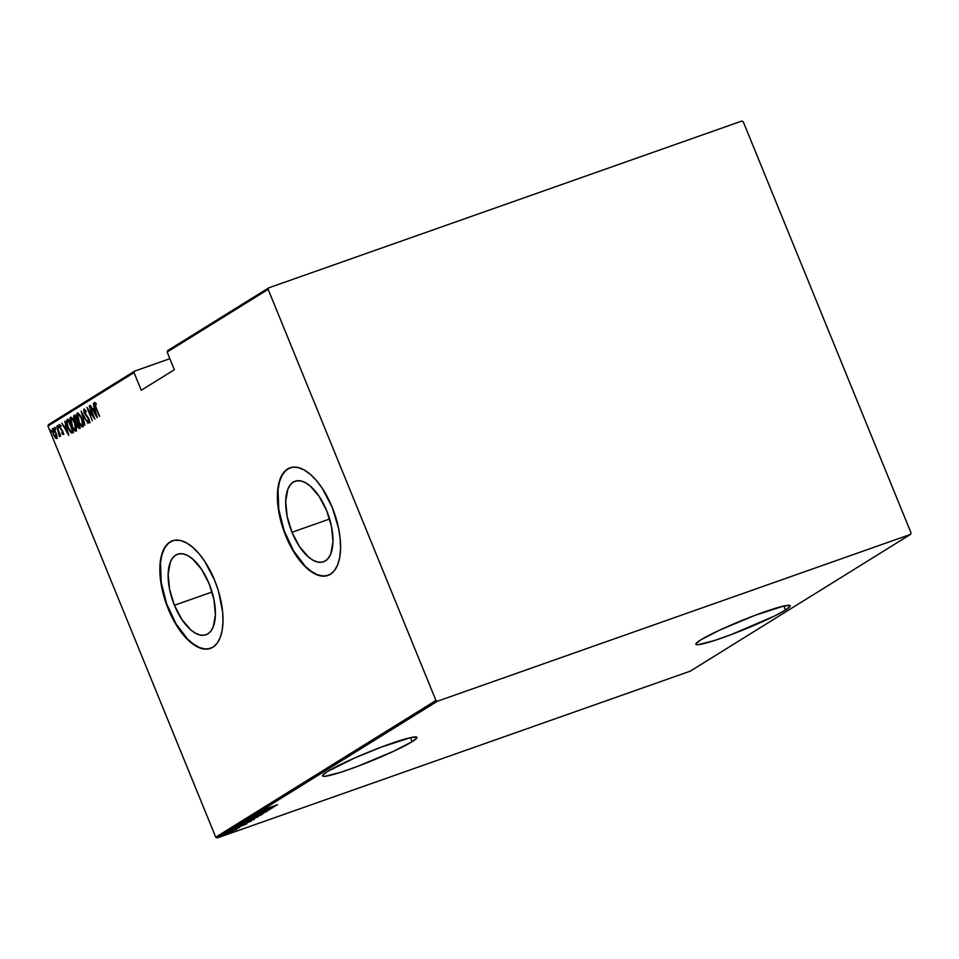<?xml version="1.0" encoding="UTF-8"?>
<svg xmlns="http://www.w3.org/2000/svg" width="959" height="959" viewBox="0 0 959 959"><rect width="100%" height="100%" fill="white"/><g stroke="black" fill="none" stroke-linecap="round" stroke-linejoin="round"><path stroke-width="1.44" d="M785.481 610.044A50.947 4.627 -22.2 0 1 733.287 633.827A50.947 4.627 -22.2 0 1 695.886 644.244A50.947 4.627 -22.2 0 1 700.633 639.953L695.946 643.729L696.282 644.568L698.428 644.664L714.479 640.516L731.034 634.678L774.333 616.098L785.481 610.044L790.168 606.256L789.82 605.417L783.827 606.004L785.481 610.044L783.827 606.004L755.081 615.306L719.274 630.291L700.633 639.953A50.947 4.627 -22.2 0 1 752.815 616.169A50.947 4.627 -22.2 0 1 790.228 605.752A50.947 4.627 -22.2 0 1 785.481 610.044M412.166 741.667A50.947 4.627 -22.2 0 1 359.973 765.462A50.947 4.627 -22.2 0 1 322.572 775.879A50.947 4.627 -22.2 0 1 327.319 771.587L322.632 775.363L322.967 776.203L325.113 776.287L341.164 772.151L357.719 766.313L393.514 751.329L412.166 741.667L416.853 737.891L416.506 737.051L410.512 737.627L412.166 741.667L410.512 737.627L381.766 746.941L354.374 758.113L327.319 771.587A50.947 4.627 -22.2 0 1 379.5 747.792A50.947 4.627 -22.2 0 1 416.913 737.375A50.947 4.627 -22.2 0 1 412.166 741.667M174.43 605.273L212.047 592.003L174.43 605.273L169.599 589.377L168.149 574.273L170.294 562.238L172.632 557.97L175.713 555.117L179.405 553.775L183.565 553.99L188.06 555.764L192.687 559.037L201.654 569.478L209.134 583.719A42.711 20.055 70.6 0 1 205.981 634.774A42.711 20.055 70.6 0 1 174.43 605.273A42.711 20.055 70.6 0 1 177.571 554.218A42.711 20.055 70.6 0 1 209.134 583.719L213.965 599.615L215.415 614.731L213.27 626.766L210.932 631.022L207.851 633.887L204.159 635.23L199.987 635.002L195.504 633.228L190.877 629.967L181.898 619.526L174.43 605.273M291.98 532.281L329.596 519.023L291.98 532.281L287.149 516.398L285.698 501.281L287.844 489.246L290.181 484.99L293.262 482.125L296.954 480.783L301.114 480.998L305.609 482.785L310.237 486.045L319.203 496.486L326.683 510.739A42.711 20.055 70.6 0 1 323.531 561.794A42.711 20.055 70.6 0 1 291.98 532.281A42.711 20.055 70.6 0 1 295.12 481.226A42.711 20.055 70.6 0 1 326.683 510.739L331.514 526.623L332.965 541.739L330.819 553.775L328.481 558.03L325.401 560.895L321.709 562.238L317.537 562.022L313.054 560.248L308.426 556.975L299.448 546.534L291.98 532.281M328.422 575.28L323.147 576.035L317.333 574.693L311.219 571.312L305.034 566.014L293.382 550.55L284.152 530.675L278.769 509.397L278.026 489.977L279.465 481.897L282.054 475.34L285.686 470.569L290.229 467.74A57.06 26.792 -109.4 0 0 286.154 535.901L285.806 536.021A57.06 26.792 70.6 0 1 290.014 467.824A57.06 26.792 70.6 0 1 332.174 507.239L322.188 488.203L316.338 480.435L310.201 474.249L304.015 469.886L298.021 467.512L292.459 467.225L287.52 469.023L283.408 472.835L280.28 478.529L278.266 485.877L277.415 494.604L277.786 504.362L279.357 514.791L285.806 536.021L295.792 555.057L301.641 562.825L307.779 569.011L313.965 573.374L319.958 575.748L325.521 576.035L330.459 574.237L334.571 570.425L337.7 564.731L339.714 557.383L340.565 548.656L340.193 538.898L338.623 528.469L332.174 507.239A57.06 26.792 70.6 0 1 327.966 575.448A57.06 26.792 70.6 0 1 285.806 536.021L286.154 535.901A57.06 26.792 -109.4 0 0 328.158 575.376M210.872 648.272L205.598 649.027L199.784 647.685L193.67 644.292L187.484 638.994L175.833 623.542L166.602 603.667L161.22 582.389L160.477 562.957L161.915 554.889L164.504 548.332L168.137 543.549L172.68 540.732A57.06 26.792 -109.4 0 0 168.604 608.893L168.257 609.013A57.06 26.792 70.6 0 1 172.464 540.804A57.06 26.792 70.6 0 1 214.612 580.231L204.639 561.183L198.789 553.427L192.651 547.241L186.466 542.878L180.472 540.504L174.91 540.205L169.971 542.003L165.859 545.827L162.73 551.521L160.704 558.869L159.865 567.596L160.237 577.354L161.807 587.783L168.257 609.013L178.242 628.049L184.092 635.817L190.23 641.991L196.415 646.354L202.409 648.728L207.971 649.027L212.91 647.229L217.022 643.405L220.15 637.711L222.164 630.363L223.015 621.648L222.644 611.878L218.364 590.768L214.612 580.231A57.06 26.792 70.6 0 1 210.417 648.428A57.06 26.792 70.6 0 1 168.257 609.013L168.604 608.893A57.06 26.792 -109.4 0 0 210.608 648.356M169.863 358.69L134.596 371.121L48.513 424.585L47.95 426.072L134.044 372.607L141.249 390.277L174.358 369.718L167.154 352.049L268.148 289.342L435.925 700.466L215.727 837.183L47.95 426.072L215.727 837.183L217.202 837.95L437.4 701.233L910.487 534.415L690.288 671.144L217.202 837.95L690.288 671.144L910.487 534.415L911.05 532.928L743.273 121.817L741.798 121.05L268.712 287.856L167.717 350.562L167.154 352.049L174.358 369.718L141.249 390.277L134.044 372.607L134.596 371.121L169.863 358.69M224.022 834.774L233.157 831.393L223.795 834.965L223.495 834.222M228.254 832.184L236.933 829.115L228.254 832.184M239.546 827.545L230.556 830.71L239.654 827.437M238.479 825.831L251.426 820.976L239.546 825.172L238.096 826.202L240.673 825.507L251.426 820.976L238.06 826.178L237.76 825.435M245.468 821.491L258.259 816.732L245.252 821.683M252.625 817.056L262.946 813.831L254.878 816.265L265.991 811.937L252.553 817.092L262.946 813.831L254.878 816.265L265.991 811.937L252.625 817.056M260.728 812.021L270.066 808.725L258.415 813.448L270.294 809.264L261.232 812.381L272.895 807.646L258.415 813.448L270.294 809.264L261.232 812.381L272.895 807.646L260.728 812.021M265.907 808.725L277.583 804.745L265.763 808.845M275.197 806.219L264.804 809.48L267.813 808.641L266.374 809.54L261.759 811.374L275.125 806.267L264.804 809.48L267.813 808.641L266.374 809.54L261.759 811.374L275.197 806.219M255.226 815.354L267.825 810.858L255.07 815.486L254.77 814.742M248.525 819.513L261.22 814.97L248.261 819.753M241.692 823.757L254.387 819.214L241.428 823.997M246.751 823.889L236.358 827.149L239.366 826.31L233.313 829.044L246.679 823.937L236.358 827.149L239.366 826.31L233.313 829.044L246.751 823.889M230.208 831.189L230.903 831.033M227.463 832.903L226.132 833.467L228.158 832.736L226.168 833.431L228.158 832.736L227.463 832.903L227.894 831.944M223.003 835.673L223.699 835.505M57.013 436.357L55.262 431.178L52.613 428.613L52.325 431.106L54.1 436.105L56.317 438.635L57.013 436.357L55.97 432.725L52.613 428.613L53.296 434.391L55.047 437.58L56.677 438.563L57.013 436.357M56.773 426.24L59.794 436.621L59.818 434.619L60.693 435.854L56.773 426.24L59.362 436.477L59.818 434.619L60.693 435.854L56.773 426.24M59.758 424.465L60.669 426.359L59.242 424.501L59.626 427.738L62.527 430.843L62.755 433.312L63.342 433.096L61.867 432.593L61.987 433.552L63.366 434.319L62.527 430.831L59.794 427.246L59.638 425.784L60.669 426.359L60.501 425.34L59.074 424.693L59.446 427.282L62.371 431.358L62.826 433.216L61.867 432.593L61.987 433.552L63.222 434.499L62.85 431.562L59.902 427.51L59.722 424.549M66.998 419.886L66.399 422.499L68.221 428.253L70.415 432.113L72.452 432.965L73.435 432.377L68.065 419.227L66.998 419.886C66.015 421.516 66.303 424.022 67.861 427.39L71.457 433.012L73.435 432.377L68.065 419.227L66.998 419.886M74.898 414.983L73.615 416.242L73.963 418.699L77.751 427.055L79.489 428.613L80.268 428.134L74.898 414.983L73.987 415.559L74.418 419.97L76.468 422.907L77.223 425.94L79.621 428.541L80.268 428.134L74.898 414.983M81.143 411.111L84.943 425.233L82.138 413.665L88 423.339L81.143 411.111L84.943 425.233L82.138 413.665L88 423.339L81.155 411.123M89.235 406.089L93.455 416.422L86.933 407.515L92.304 420.665L88.372 410.116L94.905 419.047L89.535 405.897L93.455 416.422L87.005 407.467L92.304 420.665L88.372 410.116L94.905 419.047L89.235 406.089M96.008 407.395L94.977 404.219L96.272 404.47L96.032 403.343L94.509 402.396L94.617 404.686L99.292 416.326L96.008 407.395L95.109 403.703L96.272 404.47L96.032 403.343L94.581 402.336L95.66 407.443L99.58 416.146L96.008 407.395M97.207 417.621L93.323 403.547L94.246 408.258L92.795 409.157L90.278 405.441L97.135 417.668L93.323 403.547L94.246 408.258L92.795 409.157L90.278 405.441L97.207 417.621M84.452 410.32L86.094 412.046L86.118 411.207L83.912 408.966L83.972 411.962L88.636 419.023L89.127 421.313L87.689 420.15L87.749 421.133L89.451 422.835L88.887 418.711L84.392 412.094L84.452 410.32L86.094 412.046L86.118 411.207L83.912 408.966L84.392 413.137L88.839 419.467L89.031 421.433L87.689 420.15L87.749 421.133L89.535 422.799L89.103 419.227L84.692 412.969L84.512 410.296M81.791 418.879L78.41 413.413L76.996 413.329L76.744 415.703L79.237 423.291L82.618 427.043L83.349 424.489L81.791 418.879C80.484 415.379 78.962 413.461 77.211 413.125C76.396 415.091 76.744 417.764 78.254 421.157C79.573 424.705 81.119 426.635 82.882 426.935C83.661 424.945 83.301 422.26 81.791 418.879M74.958 423.123L71.577 417.656L70.151 417.573L69.911 419.946L72.404 427.534L75.785 431.286L76.516 428.733L74.958 423.123C73.651 419.622 72.117 417.704 70.379 417.369C69.563 419.335 69.911 422.008 71.422 425.4C72.74 428.949 74.287 430.879 76.049 431.178C76.828 429.188 76.468 426.503 74.958 423.123M68.748 435.29L64.876 421.217L65.787 425.928L64.349 426.827L61.82 423.099L68.676 435.338L64.876 421.217L65.787 425.928L64.349 426.827L61.82 423.099L68.748 435.29M58.271 426.479L57.456 425.652L58.02 427.486L57.552 425.556M55.514 428.182L54.711 427.354L55.262 429.2L54.771 427.27M51.055 430.951L50.252 430.123L50.815 431.97L50.312 430.04M911.05 532.928L743.273 121.817L741.798 121.05L268.712 287.856L268.148 289.342L435.925 700.466L437.4 701.233L910.487 534.415L911.05 532.928M95.109 403.715L95.301 404.446M96.092 403.511L95.169 403.679M93.778 410.236L93.119 409.049L93.778 410.236M93.479 408.918L94.617 408.21L93.479 408.918M96.14 415.115L93.502 410.416L94.989 409.577L96.475 414.983L93.502 410.416L94.641 409.697L96.14 415.115M90.218 422.559L88.42 420.893M89.631 421.217L89.031 421.433L89.631 421.217M87.545 416.662L86.921 416.877L87.545 416.662M88.636 421.217L89.786 422.523M83.049 426.791L81.383 425.412M77.391 415.115L77.715 413.041M77.775 412.981L77.415 415.463M81.371 425.4L83.301 426.803M83.385 424.537L81.707 425.604L79.345 422.703L77.775 414.468L78.578 414.168L81.827 418.951L82.318 425.604C80.88 425.364 79.621 423.818 78.554 420.965L77.367 416.841L77.775 414.468C79.189 414.696 80.436 416.23 81.503 419.059L82.69 423.255L82.318 425.604L83.361 424.693M79.825 428.421L78.71 427.306M77.188 423.183L76.145 421.732M74.346 417.165L74.658 415.319L73.987 415.559L74.958 415.127L74.346 417.177L75.485 416.41L77.499 421.337L76.264 421.768L74.718 419.778L75.15 416.518L77.475 421.289L75.413 421.085L74.346 417.153M76.013 421.54L77.211 423.398M78.422 426.815L79.921 428.421M79.465 427.067L77.511 425.736L77.703 422.763L79.525 427.055M79.01 427.223L77.176 424.693L78.027 422.643L78.89 427.282L79.573 427.043M76.217 431.035L74.55 429.656L76.456 431.047M70.558 419.359L70.882 417.285M70.942 417.225L70.582 419.706M76.552 428.781L74.874 429.848L72.512 426.947L70.942 418.711L71.745 418.412L71.17 418.627M70.942 418.711L72.44 419.431L74.67 423.303L75.857 427.498L75.473 429.848C74.047 429.608 72.788 428.062 71.721 425.209L70.534 421.085L70.942 418.711C72.357 418.939 73.603 420.474 74.67 423.303L75.473 429.848L76.528 428.937M73.411 432.569L72.74 432.809M71.457 433.012L72.129 432.773L70.81 431.502M67.046 422.032L67.681 419.658L67.082 422.26M70.606 431.202L72.824 432.833M73.016 431.13L72.141 431.466M68.317 420.761L72.908 431.106L72.345 431.37L72.932 431.154L71.122 431.67L68.161 427.211L67.058 421.96L68.64 420.653L72.584 431.214L70.486 431.238L68.305 427.57L66.986 422.499L68.317 420.761M65.332 427.906L64.661 426.707L65.332 427.906M65.02 426.587L66.159 425.88L65.02 426.587M67.681 432.773L65.044 428.074L66.531 427.246L68.029 432.653L65.044 428.074L66.195 427.366L67.681 432.773M63.905 434.259L63.294 434.019M62.755 433.312L61.867 432.593M59.973 426.587L59.746 425.664L60.669 426.359M60.405 425.436L61.34 426.12L59.806 425.652M59.77 425.652L60.621 425.424M57.672 426.851L58.319 426.611L57.672 426.851L58.415 427.762M59.997 436.009L59.83 435.242L59.997 436.009M54.927 428.553L55.574 428.325L54.927 428.553L55.67 429.464M57.36 438.323L55.73 437.34L57.001 438.395M55.706 437.352L55.047 437.58L55.706 437.352L53.596 434.199L53.201 429.752L56.006 432.785L55.706 437.352M57.096 436.848L56.197 437.376L53.596 434.199L53.105 428.553M53.416 428.313L52.613 428.613M53.141 428.517L52.937 430.387M53.848 429.512L54.447 429.668M52.889 430.064L55.67 432.905L56.197 437.376L57.072 436.896M53.272 429.728L54.219 429.548M50.467 431.322L51.115 431.094L50.467 431.322L51.211 432.233M76.948 421.528L76.264 421.768M72.345 431.37L71.122 431.67M53.105 429.788L53.872 429.512M266.722 807.622L267.093 808.305M272.871 807.046L267.633 808.749L272.871 807.046M256.017 814.275L256.437 814.934M267.705 810.954L267.525 810.091M265.499 811.59L266.518 811.362M261.04 815.09L260.98 814.119M259.805 815.534L249.544 819.298L259.805 815.534L259.709 814.587M256.748 817.356L252.685 818.698L256.748 817.356M251.726 819.118L246.799 820.784L251.726 819.118M253.883 818.662L252.732 818.818M254.207 819.334L254.147 818.363M252.972 819.777L242.711 823.541L252.972 819.777L252.876 818.83M240.469 824.92L249.915 821.599L240.469 824.92M244.425 824.716L239.175 826.418L244.425 824.716M237.676 828.096L238.491 827.917M232.653 830.074L231.718 830.278M228.566 831.021L229.621 831.561M236.118 829.667L235.363 829.751M234.859 829.199L235.111 830.014M226.168 833.431L226.863 833.263M231.934 831.98L224.921 834.522L231.934 831.98L231.79 831.081M224.61 833.791L225.089 834.39M221.721 836.2L222.404 836.032M248.045 820.796L246.871 820.952M268.148 289.342L167.154 352.049L167.717 350.562L268.712 287.856L268.148 289.342M134.044 372.607L47.95 426.072L48.513 424.585L134.596 371.121L134.044 372.607M437.4 701.233L217.202 837.95L215.727 837.183L435.925 700.466L437.4 701.233M88.983 421.445L89.666 421.205M76.6 421.72L77.271 421.481M71.817 431.634L72.488 431.394M62.719 433.324L63.402 433.084M59.35 435.422L60.021 435.182M266.614 811.29L266.302 810.535M252.421 819.07L252.121 818.315M246.535 821.216L246.223 820.46M238.539 827.857L238.24 827.114M231.634 830.35L231.335 829.595M230.951 830.985L230.639 830.23L230.951 830.985M236.214 829.583L235.914 828.828M226.132 833.479L225.821 832.724M223.747 835.457L223.435 834.714M221.673 836.236L221.361 835.493"/></g></svg>
